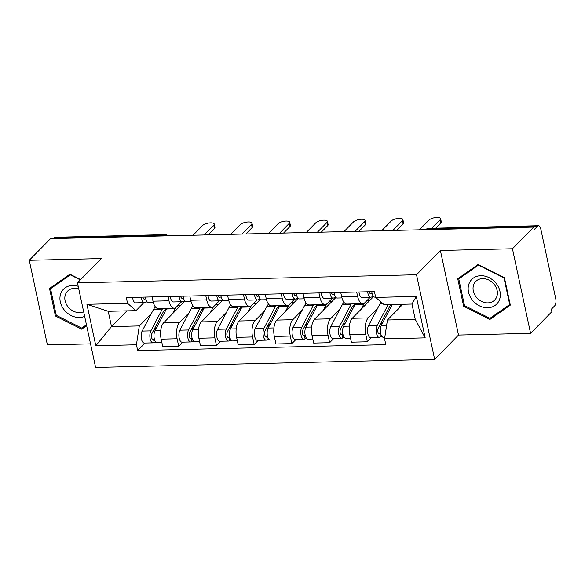 <?xml version="1.0" encoding="UTF-8"?>
<svg xmlns="http://www.w3.org/2000/svg" width="585" height="585" viewBox="0 0 585 585"><rect width="100%" height="100%" fill="white"/><g stroke="black" fill="none" stroke-linecap="round" stroke-linejoin="round"><path stroke-width="0.88" d="M530.588 333.355L512.445 248.749L533.739 227.082L50.544 238.621L29.25 260.281L101.322 258.563L77.454 282.84L95.596 367.446L434.655 359.351L458.516 335.073L530.588 333.355L551.882 311.695L551.348 309.224L554.668 305.853A5.397 2.384 88.6 0 0 555.75 298.738L540.781 228.932A5.397 2.384 88.6 0 0 538.514 225.715A5.397 2.384 88.6 0 0 537.586 226.176L428.03 228.793A5.397 4.446 -135.5 0 0 425.551 229.664A5.397 5.397 0 0 1 428.959 228.333A5.397 2.384 88.6 0 0 428.03 228.793L427.211 229.627M29.25 260.281L47.392 344.894L90.543 343.863M512.445 248.749L440.381 250.468L416.52 274.745L77.454 282.84M533.739 227.082L534.273 229.547L537.586 226.176M53.564 238.548L54.39 237.715A5.397 2.384 -91.4 0 1 55.319 237.254L164.875 234.636A5.397 2.384 88.6 0 0 163.946 235.097L54.39 237.715M184.984 301.085L163.639 322.803A12.409 5.484 88.6 0 0 161.146 339.161L162.762 346.678L178.725 346.298L177.109 338.773A12.409 5.484 -91.4 0 1 179.595 322.423L188.962 312.895M168.963 300.792L153.007 301.173A12.409 5.484 88.6 0 0 158.221 308.566L174.184 308.185A12.409 5.484 -91.4 0 1 168.963 300.792L168.056 296.544M153.007 301.173L152.093 296.924M182.812 342.145L178.725 346.298M181.599 301.758L176.319 307.125A12.409 5.484 -91.4 0 1 174.184 308.185M222.709 300.185L201.364 321.904A12.409 5.484 88.6 0 0 198.878 338.254L200.487 345.779L216.45 345.399L214.834 337.874A12.409 5.484 -91.4 0 1 217.327 321.523L226.695 311.995M189.818 296.025L190.732 300.266A12.409 5.484 88.6 0 0 195.946 307.666L211.909 307.286A12.409 5.484 -91.4 0 1 206.695 299.886L205.781 295.644M220.538 341.238L216.45 345.399M219.324 300.858L214.044 306.226A12.409 5.484 -91.4 0 1 211.909 307.286M260.435 299.286L239.089 321.004A12.409 5.484 88.6 0 0 236.603 337.355L238.212 344.879L254.175 344.499L252.566 336.975A12.409 5.484 -91.4 0 1 255.053 320.617L264.42 311.088M227.55 295.125L228.457 299.366A12.409 5.484 88.6 0 0 233.678 306.759L249.634 306.379A12.409 5.484 -91.4 0 1 244.42 298.986L243.506 294.745M258.263 340.338L254.175 344.499M257.056 299.959L251.777 305.326A12.409 5.484 -91.4 0 1 249.634 306.379M298.16 298.387L276.822 320.097A12.409 5.484 88.6 0 0 274.328 336.455L275.945 343.98L291.9 343.6L290.292 336.075A12.409 5.484 -91.4 0 1 292.778 319.717L302.145 310.189M265.276 294.226L266.182 298.467A12.409 5.484 88.6 0 0 271.403 305.86L287.367 305.48A12.409 5.484 -91.4 0 1 282.145 298.087L281.239 293.838M295.988 339.439L291.9 343.6M294.781 299.052L289.502 304.427A12.409 5.484 -91.4 0 1 287.367 305.48M335.892 297.487L314.547 319.198A12.409 5.484 88.6 0 0 312.054 335.556L313.67 343.081L329.633 342.693L328.017 335.176A12.409 5.484 -91.4 0 1 330.51 318.818L339.87 309.289M303.001 293.319L303.915 297.568A12.409 5.484 88.6 0 0 309.129 304.961L325.092 304.58A12.409 5.484 -91.4 0 1 319.871 297.187L318.964 292.939M333.721 338.539L329.633 342.693M332.507 298.153L327.227 303.527A12.409 5.484 -91.4 0 1 325.092 304.58M373.618 296.58L352.272 318.298A12.409 5.484 88.6 0 0 349.786 334.657L351.395 342.174L367.358 341.794L365.742 334.269A12.409 5.484 -91.4 0 1 368.236 317.918L377.603 308.39M340.726 292.42L341.64 296.668A12.409 5.484 88.6 0 0 346.861 304.061L362.817 303.681A12.409 5.484 -91.4 0 1 357.603 296.288L356.689 292.039M371.446 337.64L367.358 341.794M370.232 297.253L364.952 302.62A12.409 5.484 -91.4 0 1 362.817 303.681M126.967 310.862L111.494 326.598L139.303 325.933L151.237 313.794M143.873 302.657L136.027 310.642L108.21 311.308L111.494 326.598L95.808 345.75L86.924 304.31L127.552 303.337L136.027 310.642M402.904 304.266L387.431 320.01L415.24 319.344L411.964 304.054L384.155 304.719L375.68 297.414L374.437 291.615L126.309 297.538L127.552 303.337M375.68 297.414L416.308 296.441L425.193 337.881L384.564 338.854L387.431 320.01M139.303 325.933L136.437 344.777L137.68 350.576L385.808 344.653L384.564 338.854M136.437 344.777L95.808 345.75M434.655 359.351L416.52 274.745M80.65 279.593L69.915 274.204L49.52 288.507L55.414 315.995L81.695 329.18L86.646 325.706M458.516 335.073L440.381 250.468M504.424 277.648L478.142 264.457L457.748 278.76L463.642 306.248L489.923 319.432L510.317 305.129L504.424 277.648M145.08 343.044L137.68 350.576M86.924 304.31L108.21 311.308M415.24 319.344L425.193 337.881M411.964 304.054L416.308 296.441M85.022 325.801L81.695 329.18M56.226 315.169L55.414 315.995M493.25 316.054L489.923 319.432M464.453 305.421L463.642 306.248M153.314 302.43L148.488 302.547A6.742 2.983 -91.4 0 1 145.424 297.085M204.18 234.951L213.744 225.218A6.201 2.194 -12.1 0 0 214.249 224.055L214.936 227.258A6.201 2.194 167.9 0 1 214.432 228.428L208.114 234.856M144.093 299.118L144.488 299.103A3.239 1.433 -91.4 0 1 144.29 299.14A3.239 1.433 -91.4 0 1 142.915 297.143M144.488 299.103L145.687 298.694M147.069 301.787L144.787 302.569A6.742 2.983 -91.4 0 1 144.378 302.642A6.742 2.983 -91.4 0 1 141.314 297.18M144.378 302.642L135.669 302.854A6.742 2.983 -91.4 0 1 132.605 297.392M214.249 224.055A6.201 2.194 -12.1 0 0 209.218 222.958A6.201 2.194 -12.1 0 0 202.622 225.488L193.057 235.221M166.769 308.361A16.183 7.152 88.6 0 0 166.425 308.975A12.673 5.601 88.6 0 0 163.347 311.798L151.881 333.604A3.239 1.433 88.6 0 0 151.508 337.209A3.239 1.433 88.6 0 0 152.912 339.351A3.239 1.433 88.6 0 0 153.467 339.073L154.155 342.283A6.742 2.983 88.6 0 1 152.992 342.854L144.29 343.059A6.742 2.983 88.6 0 1 141.365 338.605A6.742 2.983 88.6 0 1 142.148 331.088L153.606 309.282A16.183 7.152 88.6 0 1 155.361 306.869M165.621 310.511L164.136 310.547M162.659 308.456A16.183 7.152 88.6 0 0 162.316 309.077L150.857 330.883A6.742 2.983 88.6 0 0 150.074 338.401A6.742 2.983 88.6 0 0 152.992 342.854M157.094 326.737L153.65 330.24M154.345 339.051L152.341 339.103M180.765 305.377A16.183 7.152 88.6 0 0 179.5 305.151A16.183 7.152 88.6 0 0 177.708 305.721M175.895 307.505A16.183 7.152 88.6 0 0 175.134 308.77L172.487 313.794M175.134 308.77L166.425 308.975L154.966 330.781A6.742 2.983 88.6 0 0 154.184 338.305A6.742 2.983 88.6 0 0 157.109 342.759L161.891 342.642M155.917 342.24L154.155 342.283M191.039 301.531L186.213 301.648A6.742 2.983 -91.4 0 1 183.149 296.185M241.905 234.051L251.477 224.318A6.201 2.194 -12.1 0 0 251.974 223.148L252.661 226.358A6.201 2.194 167.9 0 1 252.164 227.528L245.839 233.956M181.818 298.211L182.213 298.204A3.239 1.433 -91.4 0 1 182.015 298.24A3.239 1.433 -91.4 0 1 180.641 296.244M182.213 298.204L183.412 297.794M184.794 300.887L182.513 301.67A6.742 2.983 -91.4 0 1 182.103 301.743A6.742 2.983 -91.4 0 1 179.039 296.281M182.103 301.743L173.394 301.955A6.742 2.983 -91.4 0 1 170.33 296.493M251.974 223.148A6.201 2.194 -12.1 0 0 246.943 222.059A6.201 2.194 -12.1 0 0 240.347 224.581L230.782 234.314M228.764 300.631L223.938 300.748A6.742 2.983 -91.4 0 1 220.874 295.286M279.637 233.152L289.202 223.419A6.201 2.194 -12.1 0 0 289.707 222.249L290.394 225.459A6.201 2.194 167.9 0 1 289.889 226.622L283.564 233.057M219.55 297.312L219.945 297.304A3.239 1.433 -91.4 0 1 219.748 297.341A3.239 1.433 -91.4 0 1 218.373 295.345M219.945 297.304L221.145 296.895M222.519 299.988L220.238 300.77A6.742 2.983 -91.4 0 1 219.828 300.844A6.742 2.983 -91.4 0 1 216.764 295.381M219.828 300.844L211.126 301.048A6.742 2.983 -91.4 0 1 208.063 295.586M289.707 222.249A6.201 2.194 -12.1 0 0 284.668 221.152A6.201 2.194 -12.1 0 0 278.08 223.682L268.508 233.415M78.2 286.292A17.528 14.45 -135.5 0 0 61.776 291.447A17.528 14.45 -135.5 0 0 64.123 309.816A17.528 14.45 -135.5 0 0 84.65 316.405M78.785 289.034A13.272 10.94 -135.5 0 0 67.531 291.184A13.272 10.94 -135.5 0 0 67.992 306.803A13.272 10.94 -135.5 0 0 83.655 311.732M86.456 324.792L81.724 328.112L56.262 315.33L50.551 288.697L70.31 274.848L80.357 279.886M53.447 285.751L50.551 288.697M472.351 300.068A17.528 14.45 -135.5 0 0 495.085 305.428A17.528 14.45 -135.5 0 0 496.138 283.389A17.528 14.45 -135.5 0 0 473.411 278.029A17.528 14.45 -135.5 0 0 472.351 300.068M476.212 297.048A13.272 10.94 -135.5 0 0 494.683 300.039A13.272 10.94 -135.5 0 0 494.23 284.42A13.272 10.94 -135.5 0 0 475.759 281.429A13.272 10.94 -135.5 0 0 476.212 297.048M478.537 265.093L504.007 277.875L509.71 304.507L489.952 318.357L464.49 305.582L458.779 278.95L478.822 264.8M510.098 304.112L509.71 304.507M461.675 276.003L458.779 278.95M204.143 308.098A12.673 5.601 88.6 0 0 201.072 310.898L189.613 332.704A3.239 1.433 88.6 0 0 189.233 336.309A3.239 1.433 88.6 0 0 190.637 338.444A3.239 1.433 88.6 0 0 191.193 338.174L191.88 341.377A6.742 2.983 88.6 0 1 190.725 341.954L182.015 342.159A6.742 2.983 88.6 0 1 179.098 337.706A6.742 2.983 88.6 0 1 179.873 330.189L191.339 308.383A16.183 7.152 88.6 0 1 193.087 305.97M203.346 309.611L201.869 309.648M200.392 307.556A16.183 7.152 88.6 0 0 200.041 308.171L188.582 329.977A6.742 2.983 88.6 0 0 187.8 337.501A6.742 2.983 88.6 0 0 190.725 341.954M194.82 325.838L191.383 329.333M192.07 338.152L190.066 338.203M204.501 307.461A16.183 7.152 88.6 0 0 204.15 308.076L192.692 329.881A6.742 2.983 88.6 0 0 191.909 337.399A6.742 2.983 88.6 0 0 194.834 341.852L199.624 341.742M218.49 304.478A16.183 7.152 88.6 0 0 217.225 304.251A16.183 7.152 88.6 0 0 215.434 304.814M213.627 306.606A16.183 7.152 88.6 0 0 212.86 307.871L210.22 312.895M193.65 341.34L191.88 341.377M241.868 307.191A12.673 5.601 88.6 0 0 238.797 309.991L227.338 331.797A3.239 1.433 88.6 0 0 226.965 335.41A3.239 1.433 88.6 0 0 228.362 337.545A3.239 1.433 88.6 0 0 228.925 337.274L229.612 340.477A6.742 2.983 88.6 0 1 228.45 341.055L219.741 341.26A6.742 2.983 88.6 0 1 216.823 336.806A6.742 2.983 88.6 0 1 217.605 329.289L229.064 307.483A16.183 7.152 88.6 0 1 230.819 305.07M241.071 308.712L239.594 308.748M238.117 306.657A16.183 7.152 88.6 0 0 237.766 307.271L226.307 329.077A6.742 2.983 88.6 0 0 225.525 336.602A6.742 2.983 88.6 0 0 228.45 341.055M232.545 324.938L229.108 328.434M229.795 337.252L227.799 337.296M242.227 306.562A16.183 7.152 88.6 0 0 241.883 307.176L230.417 328.982A6.742 2.983 88.6 0 0 229.642 336.499A6.742 2.983 88.6 0 0 232.559 340.953L237.349 340.843M256.223 303.571A16.183 7.152 88.6 0 0 254.95 303.352A16.183 7.152 88.6 0 0 253.159 303.915M251.353 305.706A16.183 7.152 88.6 0 0 250.585 306.964L247.945 311.995M231.375 340.433L229.612 340.477M266.497 299.732L261.67 299.842A6.742 2.983 -91.4 0 1 258.607 294.379M317.362 232.252L326.927 222.519A6.201 2.194 -12.1 0 0 327.432 221.349L328.119 224.56A6.201 2.194 167.9 0 1 327.615 225.722L321.297 232.157M257.276 296.412L257.671 296.405A3.239 1.433 -91.4 0 1 257.473 296.441A3.239 1.433 -91.4 0 1 256.098 294.445M257.671 296.405L258.87 295.995M260.252 299.089L257.97 299.871A6.742 2.983 -91.4 0 1 257.554 299.944A6.742 2.983 -91.4 0 1 254.49 294.482M257.554 299.944L248.852 300.149A6.742 2.983 -91.4 0 1 245.788 294.686M327.432 221.349A6.201 2.194 -12.1 0 0 322.401 220.252A6.201 2.194 -12.1 0 0 315.805 222.783L306.24 232.516M304.222 298.825L299.396 298.942A6.742 2.983 -91.4 0 1 296.332 293.48M355.088 231.346L364.652 221.613A6.201 2.194 -12.1 0 0 365.157 220.45L365.844 223.653A6.201 2.194 167.9 0 1 365.34 224.823L359.022 231.258M295.001 295.513L295.396 295.498A3.239 1.433 -91.4 0 1 295.198 295.535A3.239 1.433 -91.4 0 1 293.824 293.538M295.396 295.498L296.595 295.089M297.977 298.189L295.696 298.964A6.742 2.983 -91.4 0 1 295.286 299.045A6.742 2.983 -91.4 0 1 292.222 293.582M295.286 299.045L286.577 299.249A6.742 2.983 -91.4 0 1 283.513 293.787M365.157 220.45A6.201 2.194 -12.1 0 0 360.126 219.353A6.201 2.194 -12.1 0 0 353.53 221.883L343.965 231.616M341.947 297.926L337.121 298.043A6.742 2.983 -91.4 0 1 334.057 292.58M392.82 230.446L402.385 220.713A6.201 2.194 -12.1 0 0 402.882 219.55L403.57 222.753A6.201 2.194 167.9 0 1 403.072 223.923L396.747 230.351M332.726 294.613L333.121 294.599A3.239 1.433 -91.4 0 1 332.931 294.635A3.239 1.433 -91.4 0 1 331.549 292.639M333.121 294.599L334.32 294.189M335.702 297.282L333.421 298.065A6.742 2.983 -91.4 0 1 333.011 298.138A6.742 2.983 -91.4 0 1 329.947 292.675M333.011 298.138L324.302 298.35A6.742 2.983 -91.4 0 1 321.238 292.888M402.882 219.55A6.201 2.194 -12.1 0 0 397.851 218.454A6.201 2.194 -12.1 0 0 391.255 220.984L381.691 230.717M279.952 305.655A16.183 7.152 88.6 0 0 279.608 306.277A12.673 5.601 88.6 0 0 276.522 309.092L265.063 330.898A3.239 1.433 88.6 0 0 264.691 334.51A3.239 1.433 88.6 0 0 266.095 336.646A3.239 1.433 88.6 0 0 266.65 336.368L267.338 339.578A6.742 2.983 88.6 0 1 266.175 340.148L257.473 340.36A6.742 2.983 88.6 0 1 254.548 335.907A6.742 2.983 88.6 0 1 255.331 328.382L266.789 306.584A16.183 7.152 88.6 0 1 268.544 304.163M278.804 307.812L277.319 307.842M275.842 305.758A16.183 7.152 88.6 0 0 275.498 306.372L264.04 328.178A6.742 2.983 88.6 0 0 263.257 335.695A6.742 2.983 88.6 0 0 266.175 340.148M270.27 324.039L266.833 327.534M267.52 336.353L265.524 336.397M293.948 302.672A16.183 7.152 88.6 0 0 292.675 302.452A16.183 7.152 88.6 0 0 290.891 303.015M289.078 304.807A16.183 7.152 88.6 0 0 288.31 306.065L285.67 311.096M288.31 306.065L279.608 306.277L268.149 328.083A6.742 2.983 88.6 0 0 267.367 335.6A6.742 2.983 88.6 0 0 270.285 340.053L275.074 339.936M269.1 339.534L267.338 339.578M317.326 305.392A12.673 5.601 88.6 0 0 314.255 308.193L302.796 329.998A3.239 1.433 88.6 0 0 302.416 333.611A3.239 1.433 88.6 0 0 303.82 335.746A3.239 1.433 88.6 0 0 304.375 335.468L305.063 338.678A6.742 2.983 88.6 0 1 303.9 339.249L295.198 339.461A6.742 2.983 88.6 0 1 292.273 335.008A6.742 2.983 88.6 0 1 293.056 327.483L304.514 305.677A16.183 7.152 88.6 0 1 306.269 303.264M316.529 306.906L315.044 306.942M313.567 304.858A16.183 7.152 88.6 0 0 313.224 305.472L301.765 327.278A6.742 2.983 88.6 0 0 300.983 334.795A6.742 2.983 88.6 0 0 303.9 339.249M308.002 323.132L304.558 326.635M305.253 335.446L303.249 335.498M317.684 304.756A16.183 7.152 88.6 0 0 317.333 305.37L305.875 327.176A6.742 2.983 88.6 0 0 305.092 334.7A6.742 2.983 88.6 0 0 308.017 339.154L312.799 339.037M331.673 301.772A16.183 7.152 88.6 0 0 330.408 301.546A16.183 7.152 88.6 0 0 328.616 302.116M326.81 303.907A16.183 7.152 88.6 0 0 326.042 305.165L323.395 310.196M306.825 338.635L305.063 338.678M355.051 304.492A12.673 5.601 88.6 0 0 351.98 307.293L340.521 329.099A3.239 1.433 88.6 0 0 340.148 332.704A3.239 1.433 88.6 0 0 341.545 334.847A3.239 1.433 88.6 0 0 342.108 334.569L342.795 337.779A6.742 2.983 88.6 0 1 341.633 338.349L332.923 338.554A6.742 2.983 88.6 0 1 330.006 334.101A6.742 2.983 88.6 0 1 330.781 326.584L342.247 304.778A16.183 7.152 88.6 0 1 344.002 302.365M354.254 306.006L352.777 306.043M351.3 303.951A16.183 7.152 88.6 0 0 350.949 304.573L339.49 326.379A6.742 2.983 88.6 0 0 338.708 333.896A6.742 2.983 88.6 0 0 341.633 338.349M345.728 322.233L342.291 325.735M342.978 334.547L340.975 334.598M355.409 303.856A16.183 7.152 88.6 0 0 355.058 304.471L343.6 326.276A6.742 2.983 88.6 0 0 342.817 333.801A6.742 2.983 88.6 0 0 345.742 338.254L350.532 338.137M369.398 300.873A16.183 7.152 88.6 0 0 368.133 300.646A16.183 7.152 88.6 0 0 366.342 301.216M364.535 303.001A16.183 7.152 88.6 0 0 363.768 304.266L361.128 309.289M344.558 337.735L342.795 337.779M375.621 297.121L374.846 297.143A6.742 2.983 -91.4 0 1 371.789 291.681M431.803 228.267L440.11 219.814A6.201 2.194 -12.1 0 0 440.615 218.644L441.302 221.854A6.201 2.194 167.9 0 1 440.797 223.024L435.737 228.172M370.459 293.707L370.853 293.699A3.239 1.433 -91.4 0 1 370.656 293.736A3.239 1.433 -91.4 0 1 369.281 291.739M370.853 293.699L372.053 293.29M373.427 296.383L371.146 297.165A6.742 2.983 -91.4 0 1 370.736 297.238A6.742 2.983 -91.4 0 1 367.673 291.776M370.736 297.238L362.035 297.451A6.742 2.983 -91.4 0 1 358.971 291.988M440.615 218.644A6.201 2.194 -12.1 0 0 435.576 217.554A6.201 2.194 -12.1 0 0 428.988 220.077L419.423 229.81M391.029 304.551A12.673 5.601 88.6 0 0 389.705 306.394L378.246 328.2A3.239 1.433 88.6 0 0 377.873 331.805A3.239 1.433 88.6 0 0 379.277 333.94A3.239 1.433 88.6 0 0 379.833 333.669L380.521 336.872A6.742 2.983 88.6 0 1 379.358 337.45L370.649 337.655A6.742 2.983 88.6 0 1 367.731 333.201A6.742 2.983 88.6 0 1 368.513 325.684L379.972 303.878A16.183 7.152 88.6 0 1 381.127 302.109M391.979 305.107L390.502 305.143M388.177 304.617L377.215 325.472A6.742 2.983 88.6 0 0 376.44 332.997A6.742 2.983 88.6 0 0 379.358 337.45M383.453 321.333L380.016 324.829M380.703 333.647L378.707 333.699M392.286 304.522L381.332 325.377A6.742 2.983 88.6 0 0 380.55 332.894A6.742 2.983 88.6 0 0 383.467 337.348L384.798 337.318M400.996 304.317L398.853 308.39M382.283 336.836L380.521 336.872M368.236 317.918L352.272 318.298M330.51 318.818L314.547 319.198M292.778 319.717L276.822 320.097M255.053 320.617L239.089 321.004M217.327 321.523L201.364 321.904M179.595 322.423L163.639 322.803M319.871 297.187L303.915 297.568M282.145 298.087L266.182 298.467M244.42 298.986L228.457 299.366M206.695 299.886L190.732 300.266M357.603 296.288L341.64 296.668M328.017 335.176L312.054 335.556M290.292 336.075L274.328 336.455M252.566 336.975L236.603 337.355M214.834 337.874L198.878 338.254M177.109 338.773L161.146 339.161M365.742 334.269L349.786 334.657M166.776 235.843A5.397 4.446 -135.5 0 0 163.946 235.097L163.12 235.93M213.744 225.218L214.432 228.428M162.316 309.077L153.606 309.282M150.857 330.883L142.148 331.088M160.743 330.642L154.966 330.781M251.477 224.318L252.164 227.528M289.202 223.419L289.889 226.622M200.041 308.171L191.339 308.383M188.582 329.977L179.873 330.189M212.86 307.871L204.15 308.076M198.469 329.743L192.692 329.881M237.766 307.271L229.064 307.483M226.307 329.077L217.605 329.289M250.585 306.964L241.883 307.176M236.194 328.843L230.417 328.982M326.927 222.519L327.615 225.722M364.652 221.613L365.34 224.823M402.385 220.713L403.072 223.923M275.498 306.372L266.789 306.584M264.04 328.178L255.331 328.382M273.919 327.944L268.149 328.083M313.224 305.472L304.514 305.677M301.765 327.278L293.056 327.483M326.042 305.165L317.333 305.37M311.651 327.037L305.875 327.176M350.949 304.573L342.247 304.778M339.49 326.379L330.781 326.584M363.768 304.266L355.058 304.471M349.377 326.137L343.6 326.276M440.11 219.814L440.797 223.024M383.095 303.805L379.972 303.878M377.215 325.472L368.513 325.684M386.634 325.253L381.332 325.377M428.959 228.333L538.514 225.715M168.356 235.806A5.397 5.397 0 0 0 164.875 234.636M179.5 305.151L178.235 305.18M217.225 304.251L215.96 304.28M254.95 303.352L253.685 303.381M292.675 302.452L291.41 302.482M330.408 301.546L329.143 301.582M368.133 300.646L366.868 300.675"/></g></svg>
